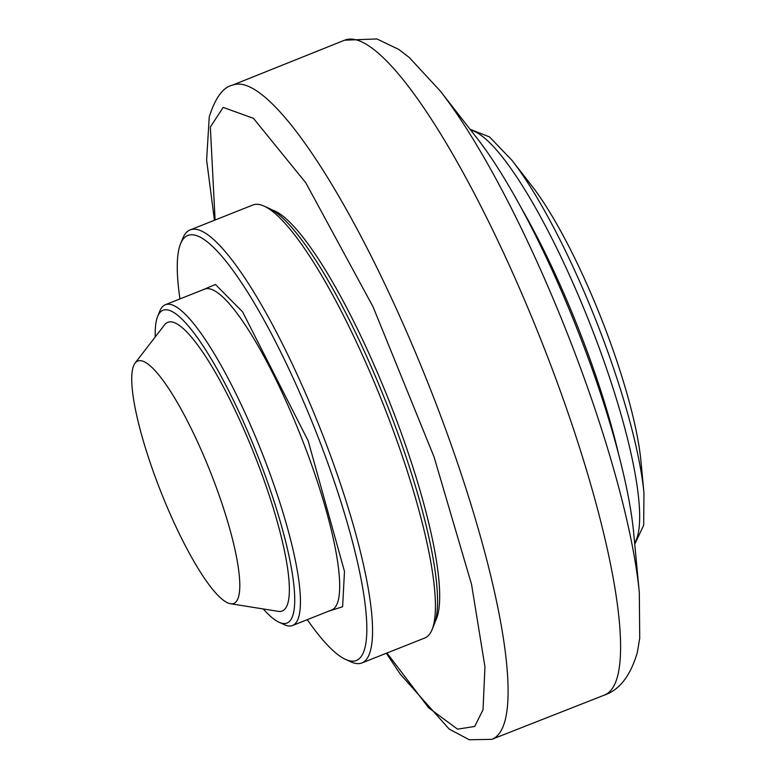 <?xml version="1.0" encoding="UTF-8"?>
<svg xmlns="http://www.w3.org/2000/svg" width="779" height="779" viewBox="0 0 779 779"><rect width="100%" height="100%" fill="white"/><g stroke="black" fill="none" stroke-linecap="round" stroke-linejoin="round"><path stroke-width="1.17" d="M639.306 592.595L633.639 532.505A258.813 52.923 -111.6 0 0 477.264 138.535L440.174 90.909A329.575 67.393 -111.6 0 1 639.306 592.595L639.725 638.205L637.358 652.364C630.523 675.675 619.587 689.902 604.562 695.034L491.792 739.349A351.855 71.95 -111.6 0 0 505.552 718.628A351.855 71.95 -111.6 0 0 412.578 345.672A351.855 71.95 -111.6 0 0 235.024 84.424A351.855 71.95 -111.6 0 0 232.171 85.271C222.95 87.384 215.316 97.891 209.249 116.821L206.62 160.065L214.449 220.262M618.283 452.803A224.303 45.873 -111.6 0 0 580.842 334.688A224.303 45.873 -111.6 0 0 520.742 207.068M643.96 493L640.961 461.187A181.166 37.051 -111.6 0 0 603.433 323.947A181.166 37.051 -111.6 0 0 531.492 185.412L511.861 160.201A218.626 44.705 -111.6 0 1 598.671 327.375A218.626 44.705 -111.6 0 1 643.96 493L643.678 525.25L634.749 544.2M272.095 209.96A224.303 45.873 68.4 0 1 389.325 401.458A224.303 45.873 68.4 0 1 435.334 621.223M179.959 298.922A228.617 46.75 68.4 0 1 180.562 243.778L182.753 238.364A232.931 47.636 68.4 0 1 190.115 229.922L252.902 204.994A232.931 47.636 68.4 0 1 254.665 204.478A232.931 47.636 68.4 0 1 264.052 206.104L269.359 208.529A228.617 46.75 68.4 0 1 386.218 402.694A228.617 46.75 68.4 0 1 434.322 624.135L432.131 629.549A232.931 47.636 68.4 0 1 424.779 638.001L361.982 662.919A232.931 47.636 68.4 0 1 360.219 663.435A232.931 47.636 68.4 0 1 350.832 661.819L345.525 659.385A228.617 46.75 68.4 0 1 307.267 619.665M264.052 206.104A232.931 47.636 68.4 0 1 383.112 403.921A232.931 47.636 68.4 0 1 432.131 629.549M190.115 229.922A232.931 47.636 68.4 0 1 191.868 229.406A232.931 47.636 68.4 0 1 321.961 432.997A232.931 47.636 68.4 0 1 361.982 662.919M180.562 243.778A228.617 46.75 68.4 0 1 189.501 234.985A228.617 46.75 68.4 0 1 318.777 438.889A228.617 46.75 68.4 0 1 354.737 660.972A228.617 46.75 68.4 0 1 345.525 659.385M201.089 290.538L215.442 284.491L242.512 311.756L308.211 440.953L344.484 571.435L342.614 606.744L328.397 611.281M155.264 336.908A168.225 34.403 68.4 0 1 157.65 316.41L159.851 311.006A172.539 35.289 68.4 0 1 165.294 304.745A172.539 35.289 68.4 0 1 166.599 304.365A172.539 35.289 68.4 0 1 262.961 455.17A172.539 35.289 68.4 0 1 292.612 625.488A172.539 35.289 68.4 0 1 291.307 625.868A172.539 35.289 68.4 0 1 284.354 624.67L279.038 622.236A168.225 34.403 68.4 0 1 263.253 608.954M157.65 316.41A168.225 34.403 68.4 0 1 164.233 309.935A168.225 34.403 68.4 0 1 259.358 459.98A168.225 34.403 68.4 0 1 285.815 623.404A168.225 34.403 68.4 0 1 279.038 622.236M135.04 363.131L164.593 324.804A155.284 31.754 68.4 0 1 168.907 322A155.284 31.754 68.4 0 1 256.719 460.496A155.284 31.754 68.4 0 1 281.141 611.349A155.284 31.754 68.4 0 1 278.337 611.369L230.545 603.735A130.385 26.661 68.4 0 1 161 492.085A130.385 26.661 68.4 0 1 135.04 363.131A130.385 26.661 68.4 0 1 138.662 360.774A130.385 26.661 68.4 0 1 212.394 477.069A130.385 26.661 68.4 0 1 232.902 603.725A130.385 26.661 68.4 0 1 230.545 603.735M440.174 90.909L409.16 57.393L398.79 49.437L376.939 38.95L344.63 40.187A352.274 72.038 68.4 0 1 347.191 39.447A352.274 72.038 68.4 0 1 524.968 301.015A352.274 72.038 68.4 0 1 618.039 674.41A352.274 72.038 68.4 0 1 604.562 695.034M215.092 219.999L210.34 127.016L223.174 107.405L253.418 118.301L305.767 182.763L373.024 306.741L434.088 456.991L471.568 584.493L484.957 666.834L483.029 709.747L474.713 726.476L457.546 729.154L428.586 707.76L386.968 653.006M634.632 542.992A224.303 45.873 -111.6 0 0 592.459 330.082A224.303 45.873 -111.6 0 0 470.789 130.22M292.612 625.488L331.854 609.908A172.539 35.289 -111.6 0 0 303.411 442.676A172.539 35.289 -111.6 0 0 205.841 288.785A172.539 35.289 -111.6 0 0 204.546 289.165L165.294 304.745M470.039 129.256L489.533 136.929L511.861 160.201M386.326 653.26L400.153 673.981L449.152 729.066L469.24 739.748L491.792 739.349M344.63 40.187L232.171 85.271"/></g></svg>
